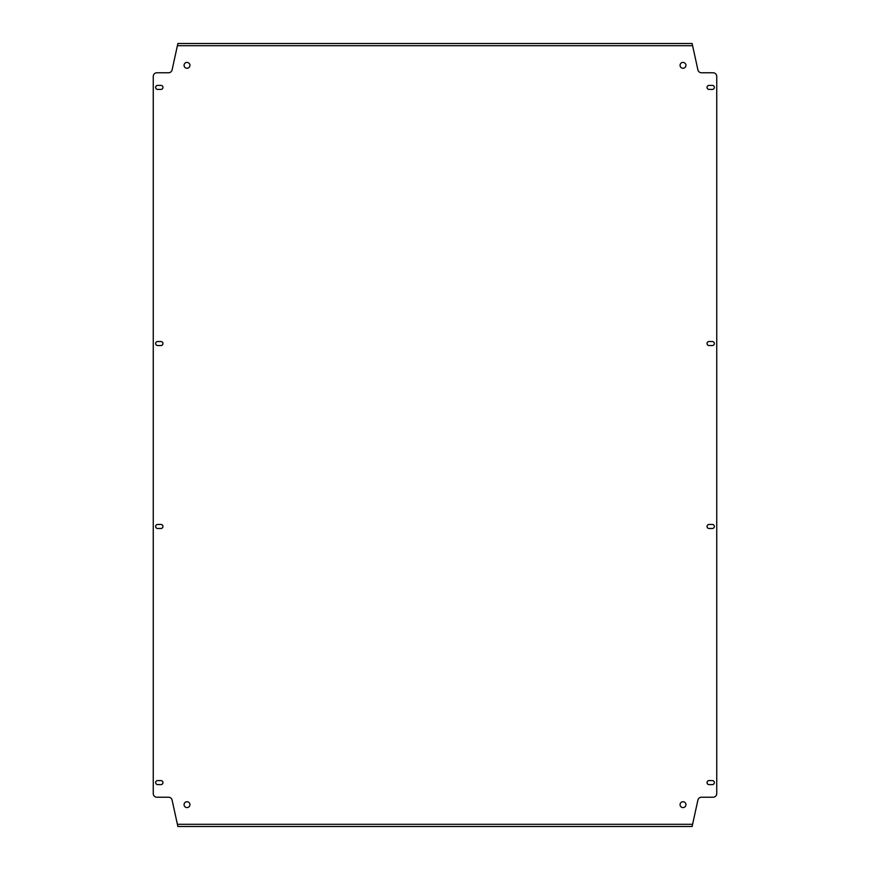 <?xml version="1.0" encoding="UTF-8"?>
<svg xmlns="http://www.w3.org/2000/svg" width="870" height="870" viewBox="0 0 870 870"><rect width="100%" height="100%" fill="white"/><g stroke="black" fill="none" stroke-linecap="round" stroke-linejoin="round"><path stroke-width="1.3" d="M184.07 804.663A2.925 2.925 0 0 0 187.006 807.588A2.925 2.925 0 0 0 189.932 804.663A2.925 2.925 0 0 0 187.006 801.738A2.925 2.925 0 0 0 184.07 804.663M680.068 804.663A2.925 2.925 0 0 0 682.993 807.588A2.925 2.925 0 0 0 685.93 804.663A2.925 2.925 0 0 0 682.993 801.738A2.925 2.925 0 0 0 680.068 804.663M680.068 65.337A2.925 2.925 0 0 0 682.993 68.262A2.925 2.925 0 0 0 685.93 65.337A2.925 2.925 0 0 0 682.993 62.412A2.925 2.925 0 0 0 680.068 65.337M184.07 65.337A2.925 2.925 0 0 0 187.006 68.262A2.925 2.925 0 0 0 189.932 65.337A2.925 2.925 0 0 0 187.006 62.412A2.925 2.925 0 0 0 184.07 65.337M162.962 782.598A2.012 2.012 0 0 0 160.95 780.586L157.655 780.586A2.012 2.012 0 0 0 155.643 782.598A2.012 2.012 0 0 0 157.655 784.609L160.95 784.609A2.012 2.012 0 0 0 162.962 782.598M714.357 343.53A2.012 2.012 0 0 0 712.345 341.519L709.05 341.519A2.012 2.012 0 0 0 707.038 343.53A2.012 2.012 0 0 0 709.05 345.542L712.345 345.542A2.012 2.012 0 0 0 714.357 343.53M714.357 87.402A2.012 2.012 0 0 0 712.345 85.39L709.05 85.39A2.012 2.012 0 0 0 707.038 87.402A2.012 2.012 0 0 0 709.05 89.414L712.345 89.414A2.012 2.012 0 0 0 714.357 87.402M162.962 343.53A2.012 2.012 0 0 0 160.95 341.519L157.655 341.519A2.012 2.012 0 0 0 155.643 343.53A2.012 2.012 0 0 0 157.655 345.542L160.95 345.542A2.012 2.012 0 0 0 162.962 343.53M714.357 526.47A2.012 2.012 0 0 0 712.345 524.458L709.05 524.458A2.012 2.012 0 0 0 707.038 526.47A2.012 2.012 0 0 0 709.05 528.481L712.345 528.481A2.012 2.012 0 0 0 714.357 526.47M714.357 782.598A2.012 2.012 0 0 0 712.345 780.586L709.05 780.586A2.012 2.012 0 0 0 707.038 782.598A2.012 2.012 0 0 0 709.05 784.609L712.345 784.609A2.012 2.012 0 0 0 714.357 782.598M162.962 526.47A2.012 2.012 0 0 0 160.95 524.458L157.655 524.458A2.012 2.012 0 0 0 155.643 526.47A2.012 2.012 0 0 0 157.655 528.481L160.95 528.481A2.012 2.012 0 0 0 162.962 526.47M162.962 87.402A2.012 2.012 0 0 0 160.95 85.39L157.655 85.39A2.012 2.012 0 0 0 155.643 87.402A2.012 2.012 0 0 0 157.655 89.414L160.95 89.414A2.012 2.012 0 0 0 162.962 87.402M156.926 72.775L168.519 72.775A3.654 3.654 0 0 0 172.097 69.894L177.882 43.5L692.118 43.5L697.903 69.894A3.654 3.654 0 0 0 701.481 72.775L713.074 72.775A3.654 3.654 0 0 1 716.739 76.429L716.739 793.57A3.654 3.654 0 0 1 713.074 797.225L701.481 797.225A3.654 3.654 0 0 0 697.903 800.106L692.118 826.5L177.882 826.5L172.097 800.106A3.654 3.654 0 0 0 168.519 797.225L156.926 797.225A3.654 3.654 0 0 1 153.261 793.57L153.261 76.429A3.654 3.654 0 0 1 156.926 72.775M181.547 43.5L177.882 43.5M692.118 43.5L688.453 43.5M177.882 826.5L181.547 826.5M688.453 826.5L692.118 826.5M177.404 824.303L692.596 824.303M692.596 45.697L177.404 45.697"/></g></svg>
